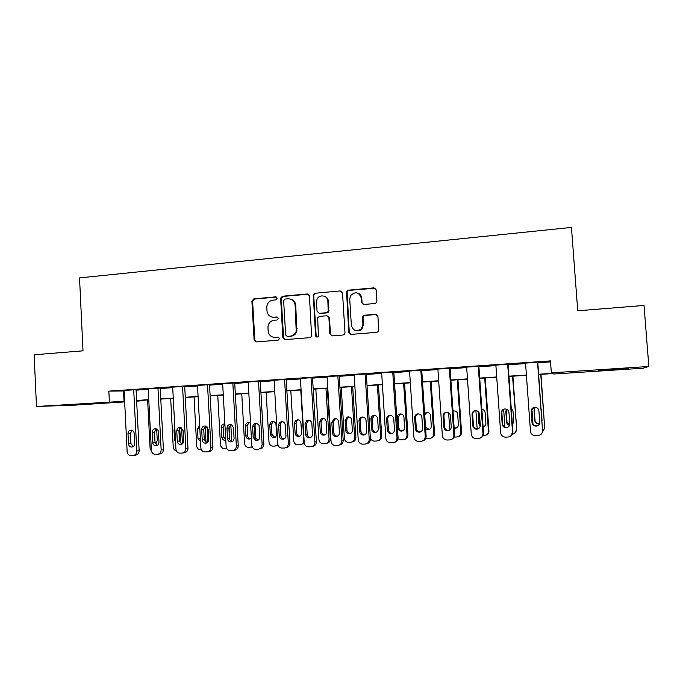 <?xml version="1.0" encoding="UTF-8"?>
<svg xmlns="http://www.w3.org/2000/svg" width="683" height="683" viewBox="0 0 683 683"><rect width="100%" height="100%" fill="white"/><g stroke="black" fill="none" stroke-linecap="round" stroke-linejoin="round"><path stroke-width="1.02" d="M277.178 298.24L275.642 296.857L253.803 298.864L251.89 301.194L254.11 339.972L256.279 341.918L278.186 340.177L279.543 338.546L278.007 337.137L275.155 337.368C271.117 337.274 268.778 335.14 268.137 330.973L267.949 326.935C268.445 323.11 270.511 320.882 274.156 320.25L276.999 320.011L278.365 318.372L276.82 316.98L273.977 317.219C269.947 317.143 267.608 315.034 266.976 310.876L266.78 306.966C267.224 303.081 269.29 300.81 272.978 300.144L275.821 299.88L277.178 298.24M276.487 297.054L254.528 299.052L252.616 301.382L254.827 340.032L256.219 341.927M277.58 317.125L273.977 317.219M613.01 369.751L598.726 370.528L613.983 369.221L628.386 368.444L613.01 369.751M86.98 403.995L67.805 404.993L86.98 403.995M374.873 303.517L376.418 302.689L376.922 301.101L376.196 289.874L373.874 287.85L348.287 290.198L346.554 291.351L348.757 332.348L351.053 334.388L376.726 332.348L378.083 331.733L378.775 329.94L377.904 316.349L375.565 314.3L364.551 315.23L363.006 316.075L362.519 317.638L362.946 324.348L361.478 328.719C356.586 332.1 353.205 330.965 351.352 325.296L349.713 299.111L350.567 295.594C355.399 291.18 358.968 292.008 361.281 298.078L361.555 302.449L363.868 304.473L374.873 303.517M124.673 401.903L75.608 405.087L36.472 406.487L34.15 354.784L83.002 350.831L79.535 277.904L571.449 227.422L577.741 310.799L644.018 305.438L648.85 366.481L643.164 368.205L553.785 374.019L552.846 373.567L538.674 374.489M36.472 406.487L124.639 401.228M538.656 374.241L552.385 373.345L551.343 372.85L550.464 360.906L108.845 391.137L109.365 401.724M551.343 372.85L648.85 366.481M309.442 295.952L307.205 293.963L282.531 296.226L280.602 298.164L282.882 337.624L285.093 339.63L309.843 337.667L311.61 336.395L309.442 295.952M315.111 293.238L340.228 290.941L342.516 292.939L344.992 332.647L344.539 334.158L342.977 335.029L332.143 335.891L329.872 333.859L328.89 317.8L326.619 315.785L319.499 316.391L317.706 317.706L318.355 336.267C317.117 337.487 316.186 337.282 315.563 335.669L313.249 294.74L315.111 293.238L340.228 290.941M108.845 391.137L124.127 390.966M136.096 390.155L148.245 389.319M160.24 388.507L172.705 387.654M184.717 386.834L197.524 385.963M209.553 385.144L222.692 384.247M234.747 383.428L248.228 382.506M260.3 381.677L274.131 380.738M286.237 379.91L300.426 378.945M312.541 378.117L327.106 377.127M339.246 376.299L354.187 375.274M366.344 374.446L381.677 373.405M393.852 372.577L409.578 371.501M421.77 370.673L437.914 369.571M450.123 368.735L466.685 367.608M478.903 366.771L495.901 365.61M508.135 364.782L525.577 363.587M537.82 362.758L550.541 361.888M136.071 389.703L124.101 390.437M160.215 388.055L148.22 388.789M184.7 386.382L172.679 387.124M209.527 384.683L197.489 385.434M234.721 382.967L222.658 383.718M260.274 381.216L248.194 381.976M286.203 379.449L274.105 380.218M312.515 377.648L300.392 378.425M339.212 375.829L327.072 376.615M366.31 373.977L354.153 374.779M393.818 372.098L381.643 372.927M421.735 370.186L409.552 371.023M450.088 368.248L437.88 369.085M478.868 366.284L466.651 367.121M508.101 364.287L495.867 365.123M537.786 362.255L525.543 363.091M143.934 400.195L143.951 400.648L136.651 401.126M136.634 400.878L143.951 400.648M526.422 375.291L508.963 376.427M496.72 377.221L479.705 378.331M467.479 379.125L450.9 380.209M438.682 381.003L422.529 382.053M410.329 382.847L394.586 383.872M382.395 384.666L367.053 385.664M354.887 386.458L339.929 387.432M327.789 388.226L313.215 389.173M301.083 389.959L286.877 390.889M274.771 391.675L260.932 392.58M248.843 393.365L235.353 394.245M223.29 395.03L210.142 395.884M198.096 396.669L185.289 397.506M173.269 398.283L160.787 399.094M148.783 399.879L136.626 400.673M136.617 400.451L148.774 399.657M160.77 398.872L173.251 398.061M185.281 397.275L198.087 396.439M210.133 395.653L223.273 394.8M235.345 394.014L248.825 393.135M260.915 392.349L274.754 391.444M286.869 390.65L301.066 389.728M313.198 388.934L327.772 387.987M339.921 387.193L354.87 386.219M367.036 385.425L382.386 384.427M394.569 383.633L410.312 382.608M422.512 381.814L438.665 380.755M450.882 379.961L467.462 378.886M479.688 378.083L496.703 376.973M508.946 376.179L526.405 375.044M326.798 298.121L326.764 297.6M123.512 391.009L124.024 401.271M272.397 317.16L274.66 317.382M273.985 337.359L275.155 337.368M278.673 337.257L275.838 337.479M308.34 294.194L283.206 296.431L281.276 298.36L283.556 337.735L284.956 339.639M284.999 299.052L283.633 300.699L285.656 334.994L287.21 336.403L290.232 336.156C293.178 335.771 295.167 334.115 296.209 331.195L295.107 305.122C294.45 300.947 292.085 298.83 288.021 298.778L284.999 299.052M290.762 299.128C293.724 300.042 295.38 302.099 295.748 305.31L296.849 331.323C295.816 334.235 293.827 335.882 290.881 336.275L287.867 336.514M341.457 291.206L340.774 291.154M327.635 315.956L329.462 317.954L330.444 333.978L331.853 335.891M315.708 293.451L313.856 294.945L313.736 295.824L316.161 335.78L317.066 337.086M327.866 301.169C327.772 295.107 318.773 293.878 316.895 299.641L316.502 302.176L317.066 311.311L319.311 313.326L326.431 312.712L328.19 311.491L327.866 301.169L328.438 301.365C328.147 298.77 326.807 297.054 324.425 296.217M328.438 301.365L328.762 311.661L327.012 312.882L319.909 313.488M358.054 293.212C360.274 294.134 361.52 295.824 361.785 298.283L362.058 302.646L363.194 304.422M355.945 330.666C358.285 331.255 360.3 330.649 361.981 328.847L363.441 324.493L362.946 324.348M376.692 314.513L365.046 315.392L363.501 316.238L363.023 317.791L363.441 324.493M375.215 288.183L348.817 290.42L347.092 291.564L349.286 332.476L350.686 334.388M151.506 451.241L150.089 448.27L147.622 399.956M155.28 443.446L155.75 443.634M155.442 443.788L157.269 440.646L156.774 430.99L156.006 428.992M133.706 389.72L136.788 451.045C136.702 453.563 135.533 455.032 133.27 455.476L131.204 455.578C128.856 455.433 127.499 454.084 127.14 451.531L124.093 390.377M133.714 455.407L135.652 455.109C137.898 454.673 139.059 453.205 139.153 450.703L136.071 389.643M134.671 443.498C134.577 445.606 133.578 446.793 131.674 447.058C129.83 446.904 128.771 445.828 128.498 443.83L127.986 433.679C128.131 431.383 129.249 430.205 131.349 430.136C132.997 430.444 133.936 431.511 134.158 433.338L134.671 443.498M133.134 446.605L130.897 443.523L130.385 433.432L132.007 430.281M176.419 450.908C174.541 450.43 173.473 449.166 173.234 447.092L170.682 398.454M181.584 427.857L182.429 443.83M179.638 441.875L180.508 439.408L179.655 428.369M174.805 427.652L174.02 430.025L174.532 439.724L175.565 442.003M201.391 449.747L200.691 449.781C198.386 449.645 197.054 448.347 196.687 445.897L194.066 396.934M205.131 426.32L206.01 442.524M207.086 426.875L207.914 442.055M199.726 426.901L200.418 439.784M199.649 425.415L197.472 428.719L198.002 438.477L200.52 441.534M226.679 448.475L224.528 448.586C222.188 448.458 220.84 447.152 220.464 444.684L217.757 395.389M229.087 426.525L229.821 439.724M230.803 424.595L231.742 441.457M223.093 427.182L221.241 427.387C221.429 424.997 222.649 423.87 224.886 423.998L223.093 427.182L223.631 436.958L225.766 439.903M221.241 427.387L221.787 437.214C222.052 439.109 223.076 440.151 224.861 440.339L225.783 440.194L224.861 440.339M157.961 388.064L161.154 449.815C161.068 452.334 159.89 453.819 157.619 454.272L155.493 454.383C153.112 454.238 151.737 452.88 151.37 450.31L148.211 388.729M158.055 454.204L159.882 453.913C162.144 453.461 163.314 451.984 163.399 449.482L160.206 387.995M158.985 442.217C158.891 444.351 157.875 445.547 155.937 445.803C154.076 445.64 153.009 444.556 152.727 442.55L152.207 432.33C152.369 429.966 153.53 428.779 155.707 428.77C157.329 429.129 158.243 430.196 158.465 431.98L158.985 442.217M157.38 445.384L155.015 442.251L154.495 432.091L156.194 428.881M182.557 386.382L185.861 448.569C185.785 451.079 184.606 452.573 182.335 453.051L180.124 453.17C177.708 453.025 176.308 451.659 175.932 449.072L172.679 387.056M182.72 452.991L184.478 452.701C186.741 452.223 187.91 450.737 187.987 448.236L184.692 386.313M183.659 440.919C183.565 443.079 182.523 444.283 180.534 444.531C178.664 444.351 177.589 443.267 177.307 441.252L176.769 430.964C176.957 428.497 178.195 427.31 180.483 427.404L183.112 430.614L183.659 440.919M181.977 444.138L179.475 440.962L178.937 430.725L180.73 427.464M207.512 384.674L210.927 447.305C210.859 449.781 209.698 451.284 207.453 451.813L205.113 451.941C202.655 451.796 201.237 450.421 200.853 447.817L197.489 385.357M207.709 451.77L209.476 451.463C211.713 450.934 212.865 449.44 212.934 446.981L209.527 384.614M208.682 439.604C208.58 441.807 207.504 443.019 205.463 443.241C203.594 443.036 202.518 441.935 202.245 439.946L201.681 429.581C201.929 426.935 203.278 425.765 205.745 426.064L208.119 429.223L208.682 439.604M206.932 442.874L204.294 439.656L203.73 429.351L205.609 426.03M252.181 446.861L248.689 447.382C246.315 447.254 244.949 445.939 244.574 443.455L241.773 393.826M254.955 424.382L255.792 439.067M248.996 422.615L247.075 425.833L247.63 435.677C247.844 437.385 248.749 438.418 250.337 438.776M250.55 423.434L249.893 422.948C247.246 422.128 245.735 423.161 245.342 426.038L245.897 435.933C246.153 437.777 247.144 438.819 248.885 439.075L251.37 437.957M232.826 382.941L236.352 446.025C236.309 448.39 235.225 449.884 233.091 450.515L230.461 450.695C227.968 450.549 226.525 449.166 226.133 446.537L222.658 383.641M234.807 450.208L234.995 450.174C237.112 449.542 238.196 448.057 238.239 445.7L234.713 382.881M234.073 438.264C233.945 440.561 232.818 441.773 230.666 441.927C228.839 441.662 227.798 440.552 227.533 438.614L226.961 428.173C227.371 425.133 228.959 424.049 231.733 424.911L233.484 427.806L234.073 438.264M232.246 441.585C230.606 441.192 229.676 440.1 229.462 438.332L228.89 427.951L230.845 424.578M277.913 444.676L275.164 446.067L273.191 446.161C270.784 446.033 269.392 444.71 269.008 442.2L266.122 392.238M273.388 421.206L271.39 424.476L271.962 434.388L274.805 437.513M278.143 445.41L276.76 445.76M276.658 434.303L275.898 423.392C273.14 420.199 271.1 420.626 269.768 424.672L270.348 434.636L272.551 437.632C275.027 438.025 276.393 436.915 276.658 434.303M300.776 389.984L303.79 440.424C303.696 442.985 302.441 444.445 300.033 444.821L296.849 444.804C295.03 444.198 294.006 442.917 293.784 440.936L290.813 390.633M298.112 419.78L296.61 420.984L296.038 423.093L296.635 433.073C296.883 434.9 297.882 435.95 299.624 436.232M304.285 443.122L301.169 444.59M301.536 432.979L300.938 422.931C299.752 419.533 297.805 418.944 295.107 421.163L294.544 423.289L295.133 433.321C295.568 435.626 296.9 436.659 299.137 436.403C300.716 435.865 301.519 434.721 301.536 432.979M325.953 388.345L329.052 439.135C328.967 441.713 327.695 443.19 325.245 443.566L322.752 443.66C320.515 443.318 319.234 441.978 318.91 439.656L315.836 389.003M327.294 388.251L330.384 438.862C330.299 441.423 329.035 442.891 326.594 443.267L326.517 443.284M323.187 418.346L321.036 421.693L321.642 431.741C321.915 433.637 322.965 434.695 324.792 434.926M326.756 431.639L326.141 421.513C325.492 418.799 323.887 417.868 321.334 418.73L319.653 421.881L320.267 431.98C320.634 434.132 321.872 435.191 323.973 435.156C325.782 434.738 326.713 433.568 326.756 431.639M351.48 386.68L354.673 437.829C354.588 440.424 353.299 441.91 350.814 442.294L348.467 442.396C346.102 442.123 344.744 440.783 344.386 438.358L341.227 387.346M352.693 386.604L355.877 437.564C355.8 440.083 354.562 441.56 352.146 441.986M348.603 416.886L346.375 420.276L347.007 430.392C347.305 432.356 348.407 433.423 350.328 433.603M352.343 430.273L351.702 420.088C351.182 417.595 349.713 416.587 347.288 417.065L345.128 420.455L345.76 430.623C346.11 432.749 347.331 433.816 349.423 433.833C351.31 433.457 352.283 432.271 352.343 430.273M377.366 384.99L380.662 436.505L381.737 436.241C381.677 438.699 380.474 440.185 378.126 440.689M378.45 384.922L381.737 436.241M374.378 415.409L372.081 418.841L372.73 429.026C373.055 431.058 374.224 432.134 376.231 432.254M378.288 428.898L377.631 418.636C377.153 416.246 375.744 415.213 373.388 415.52C371.774 416.092 370.963 417.262 370.954 419.012L371.612 429.248C371.962 431.366 373.183 432.45 375.283 432.484C377.229 432.117 378.228 430.922 378.288 428.898M370.365 437.905C371.031 439.903 372.397 440.97 374.446 441.107L376.751 440.996C379.27 440.612 380.576 439.118 380.662 436.505M258.507 381.191L262.152 444.727L260.838 448.185L258.251 449.329L256.176 449.431C253.649 449.286 252.189 447.894 251.788 445.248L248.194 381.891M260.027 448.987L262.596 447.852L263.903 444.402L260.274 381.131M259.83 436.907C259.549 439.673 258.114 440.842 255.51 440.424L253.197 437.257L252.599 426.747C253.999 422.478 256.142 422.034 259.036 425.398L259.83 436.907M257.926 440.279L254.998 436.983L254.4 426.525L256.449 423.101M284.572 379.406L288.328 443.404C288.235 446.101 286.911 447.647 284.376 448.039L281.037 448.014C279.125 447.382 278.049 446.016 277.81 443.933L274.096 380.124M285.579 447.792L286.015 447.707C288.542 447.314 289.857 445.777 289.951 443.088L286.203 379.347M285.964 435.532C285.946 437.376 285.11 438.58 283.445 439.152C281.089 439.417 279.689 438.332 279.236 435.891L278.621 425.296L279.219 423.059C282.053 420.719 284.094 421.343 285.34 424.928L285.964 435.532M284 438.947C282.19 438.631 281.165 437.521 280.909 435.617L280.295 425.091L280.892 422.862L282.429 421.607M311.013 377.597L314.897 442.063C314.803 444.778 313.463 446.34 310.893 446.733L308.264 446.836C305.916 446.469 304.567 445.06 304.225 442.601L300.392 378.322M312.225 446.443L312.396 446.4C314.957 446.008 316.289 444.462 316.383 441.756L312.507 377.537M312.49 434.14C312.438 436.181 311.465 437.419 309.553 437.854C307.341 437.888 306.044 436.77 305.66 434.499L305.028 423.827L306.795 420.506C309.476 419.593 311.166 420.574 311.849 423.451L312.49 434.14M310.458 437.598C308.562 437.325 307.478 436.206 307.196 434.234L306.565 423.622L308.784 420.096M337.854 375.761L341.867 440.706C341.765 443.446 340.416 445.009 337.795 445.41L335.327 445.521C332.834 445.231 331.409 443.813 331.033 441.252L327.072 376.504M339.238 445.077C341.799 444.65 343.122 443.088 343.207 440.398L339.203 375.701M327.319 298.249L327.302 298.975M339.408 432.723C339.349 434.823 338.324 436.078 336.335 436.48C334.141 436.463 332.852 435.327 332.484 433.082L331.818 422.342L334.107 418.764C336.651 418.261 338.196 419.319 338.742 421.957L339.408 432.723M328.207 311.457L328.096 312.464M337.325 436.215C335.327 436.01 334.183 434.875 333.876 432.826L333.219 422.137L335.524 418.568M365.089 373.9L369.238 439.323C369.144 442.08 367.77 443.668 365.115 444.07L362.69 444.181C360.12 443.933 358.635 442.499 358.234 439.878L354.144 374.651M366.592 443.728C369.093 443.216 370.374 441.645 370.434 439.024L366.301 373.832M360.351 295.244L360.351 294.783M366.737 431.28C366.677 433.423 365.618 434.687 363.569 435.071C361.358 435.028 360.069 433.884 359.702 431.647L359.019 420.822C359.027 418.969 359.881 417.748 361.58 417.142C364.065 416.809 365.55 417.911 366.054 420.438L366.737 431.28M364.602 434.815C362.502 434.67 361.29 433.534 360.948 431.4L360.274 420.634C360.274 418.867 361.068 417.663 362.664 417.023M403.627 383.283L407.017 435.156L407.956 434.9C407.922 437.282 406.769 438.768 404.498 439.348M404.575 383.223L407.956 434.9M400.511 413.915L398.146 417.381L398.812 427.635C399.171 429.744 400.4 430.828 402.5 430.879L402.535 430.879M404.601 427.498L403.926 417.168C403.474 414.829 402.091 413.77 399.768 413.992C398.044 414.53 397.173 415.708 397.156 417.544L397.83 427.857C398.189 429.974 399.418 431.067 401.536 431.118C403.516 430.76 404.541 429.556 404.601 427.498M398.001 438.793L400.767 439.792L403.055 439.69C405.608 439.297 406.931 437.786 407.017 435.156M392.742 372.013L397.019 437.923C396.925 440.706 395.534 442.294 392.845 442.704L390.428 442.823C387.799 442.593 386.271 441.15 385.852 438.486L381.635 372.773M394.39 442.336C396.806 441.739 398.027 440.168 398.069 437.632L393.809 371.936M394.475 429.82C394.415 431.989 393.331 433.27 391.239 433.645C389.011 433.585 387.705 432.433 387.338 430.196L386.629 419.285C386.646 417.347 387.568 416.101 389.378 415.537C391.829 415.307 393.297 416.425 393.767 418.892L394.475 429.82M391.239 433.645L392.315 433.381C390.104 433.321 388.806 432.177 388.439 429.949L387.739 419.106C387.739 417.313 388.559 416.092 390.198 415.452M422.64 428.719L421.863 416.946M430.264 381.549L433.756 433.79L434.559 433.543C434.542 435.831 433.457 437.308 431.297 437.974M431.075 381.498L434.559 433.543M425.535 427.345L429.231 429.47M427.003 412.395L424.706 414.769M425.637 428.881L428.173 429.727C430.196 429.376 431.238 428.156 431.297 426.081L430.606 415.674C430.162 413.369 428.787 412.293 426.474 412.464L424.621 413.505M425.833 438.179L429.744 438.358C432.339 437.965 433.671 436.446 433.756 433.79M420.822 370.092L425.236 436.497C425.142 439.297 423.725 440.911 420.993 441.32L418.577 441.44C415.887 441.218 414.325 439.767 413.898 437.069L409.535 370.86M422.657 440.911C424.954 440.211 426.107 438.648 426.132 436.215L421.727 370.024M422.64 428.335C422.572 430.538 421.471 431.818 419.336 432.194C417.082 432.126 415.768 430.964 415.384 428.719L414.666 417.731C414.683 415.725 415.648 414.461 417.552 413.924C419.994 413.753 421.445 414.888 421.906 417.33L422.64 428.335M420.48 431.912L420.267 431.929C418.022 431.869 416.715 430.717 416.34 428.48L415.614 417.552C415.614 415.734 416.451 414.504 418.133 413.864M449.79 430.008L448.62 412.745M457.286 379.791L460.888 432.407L461.546 432.16C461.554 434.32 460.555 435.78 458.549 436.548M457.96 379.748L461.546 432.16M454.135 427.754L456.372 428.019M453.853 410.876L453.017 411.251M454.169 428.232L455.202 428.318C457.26 427.959 458.327 426.738 458.387 424.638L457.67 414.163C457.234 411.866 455.86 410.79 453.546 410.91L453 411.055M454.152 437.111L456.816 437C459.446 436.608 460.803 435.08 460.888 432.407M449.329 368.137L453.879 435.054C453.785 437.88 452.351 439.493 449.576 439.912L447.143 440.031C444.402 439.826 442.806 438.358 442.362 435.634L437.871 368.922M451.429 439.417C453.563 438.623 454.622 437.069 454.613 434.772L450.071 368.086M451.232 426.832C451.173 429.052 450.054 430.35 447.877 430.717C445.589 430.649 444.257 429.479 443.873 427.216L443.122 416.143C443.156 414.094 444.155 412.814 446.127 412.301C448.577 412.165 450.029 413.317 450.481 415.734L451.232 426.832M449.124 430.401L448.646 430.461C446.375 430.392 445.051 429.231 444.667 426.986L443.924 415.981C443.916 414.137 444.77 412.899 446.477 412.259M477.178 428.984L475.906 410.611M484.708 378.006L488.413 431.007L488.926 430.76C488.96 432.74 488.089 434.157 486.313 435.028M485.229 377.972L488.926 430.76M478.672 412.028L479.355 423.358L480.286 425.509M483.077 426.67L483.982 426.508M483.086 426.824C484.921 426.303 485.852 425.082 485.869 423.178L485.126 412.626C484.845 410.739 483.76 409.629 481.865 409.313M478.262 411.593L478.792 423.554L480.234 426.175M483.06 435.694L484.29 435.634C486.953 435.233 488.328 433.688 488.413 431.007M478.271 366.165L482.966 433.585C482.881 436.428 481.43 438.068 478.604 438.486L476.153 438.606C473.362 438.409 471.731 436.932 471.279 434.175L466.643 366.959M480.764 437.837C482.65 436.924 483.573 435.421 483.538 433.312L478.86 366.122M480.277 425.304C480.209 427.541 479.073 428.847 476.854 429.223C474.54 429.146 473.191 427.968 472.798 425.697L472.03 414.538C472.055 412.447 473.088 411.149 475.129 410.654C477.588 410.551 479.039 411.704 479.5 414.12L480.277 425.304M478.296 428.822L477.46 428.975C475.163 428.898 473.814 427.729 473.43 425.466L472.662 414.376C472.653 412.549 473.498 411.303 475.214 410.637M504.908 427.14L503.653 409.33M512.532 376.196L516.707 429.342L514.683 433.321M512.907 376.171L516.707 429.342M506.726 409.288L506.24 411.328L506.991 421.889L509.62 425.082M512.404 424.698L513.753 421.701L512.993 411.064L511.234 408.238M506.47 409.185L505.821 411.465L506.573 422.077C506.812 423.819 507.793 424.92 509.518 425.372M512.438 434.226C514.991 433.705 516.297 432.16 516.348 429.581M507.665 364.15L512.515 432.1C512.429 434.96 510.952 436.608 508.092 437.035L505.608 437.154C502.765 436.966 501.109 435.481 500.639 432.698L495.858 364.961M510.756 436.053L512.916 431.835L508.084 364.124M509.766 423.75C509.706 426.013 508.545 427.327 506.291 427.703C503.943 427.618 502.577 426.44 502.176 424.152L501.382 412.908C501.416 410.782 502.475 409.467 504.566 408.98C507.042 408.904 508.511 410.065 508.963 412.481L509.766 423.75M508.075 427.114L506.735 427.464C504.395 427.379 503.038 426.201 502.637 423.93L501.843 412.754C501.826 410.97 502.645 409.732 504.293 409.032M532.988 424.263L531.886 409.151M540.765 374.352L544.692 428.13L540.987 374.344M535.088 407.247L534.26 409.757L535.028 420.395C535.412 422.555 536.718 423.673 538.955 423.75L539.527 423.665M542.054 420.728L541.192 408.946M534.926 407.247L533.995 409.885L534.772 420.583C535.156 422.751 536.471 423.878 538.716 423.955L539.468 423.827M542.311 432.339L544.692 428.13M537.53 362.11L542.524 430.58C542.439 433.474 540.945 435.131 538.033 435.566L535.532 435.686C532.629 435.498 530.947 434.004 530.46 431.195L525.526 362.929M542.524 430.58L537.769 362.092M539.724 422.171C539.664 424.45 538.486 425.782 536.189 426.158C533.816 426.072 532.416 424.877 532.014 422.581L531.195 411.243C531.229 409.083 532.313 407.768 534.465 407.281C536.958 407.222 538.443 408.4 538.896 410.816L539.724 422.171M538.631 425.074L536.462 425.919C534.089 425.842 532.706 424.655 532.305 422.367L531.485 411.106L533.594 407.503M276.325 297.062L275.642 296.857M278.664 337.248L278.007 337.137M277.503 317.134L276.82 316.98M254.827 340.032L254.102 339.929M252.616 301.382L251.89 301.194M254.528 299.052L253.803 298.864M283.556 337.735L282.882 337.624M281.259 298.778L280.585 298.582M283.206 296.431L282.531 296.226M307.82 294.177L307.205 293.963M290.881 336.275L290.232 336.156M297.148 328.771L296.507 328.643M295.748 305.31L295.107 305.122M330.444 333.978L329.872 333.859M329.462 317.954L328.89 317.8M316.161 335.78L315.563 335.669M313.736 295.824L313.13 295.619M327.012 312.882L326.431 312.712M329.001 310.509L328.429 310.33M362.058 302.646L361.555 302.449M361.785 298.283L361.281 298.078M363.023 317.791L362.519 317.638M365.046 315.392L364.551 315.23M376.043 314.47L375.565 314.3M349.286 332.476L348.757 332.348M346.81 292.811L346.272 292.597M348.817 290.42L348.287 290.198M374.344 288.081L373.874 287.85M139.153 450.703L136.788 451.045M128.498 443.83L130.897 443.523M127.986 433.679L130.385 433.432M175.437 439.613L174.532 439.724M174.925 429.931L174.02 430.025M199.948 438.213L198.002 438.477M199.427 428.506L197.472 428.719M223.631 436.958L221.787 437.214M163.399 449.482L161.154 449.815M152.727 442.55L155.015 442.251M152.207 432.33L154.495 432.091M187.987 448.236L185.861 448.569M177.307 441.252L179.475 440.962M176.769 430.964L178.937 430.725M212.934 446.981L210.927 447.305M202.245 439.946L204.294 439.656M201.681 429.581L203.73 429.351M247.63 435.677L245.897 435.933M247.075 425.833L245.342 426.038M238.239 445.7L236.352 446.025M227.533 438.614L229.462 438.332M226.961 428.173L228.89 427.951M271.962 434.388L270.348 434.636M271.39 424.476L269.768 424.672M296.635 433.073L295.133 433.321M296.038 423.093L294.544 423.289M329.052 439.135L330.384 438.862M321.642 431.741L320.267 431.98M321.036 421.693L319.653 421.881M354.673 437.829L355.877 437.564M347.007 430.392L345.76 430.623M346.375 420.276L345.128 420.455M372.73 429.026L371.612 429.248M372.081 418.841L370.954 419.012M263.903 444.402L262.152 444.727M253.197 437.257L254.998 436.983M252.599 426.747L254.4 426.525M289.951 443.088L288.328 443.404M279.236 435.891L280.909 435.617M278.621 425.296L280.295 425.091M316.383 441.756L314.897 442.063M305.66 434.499L307.196 434.234M305.028 423.827L306.565 423.622M343.207 440.398L341.867 440.706M332.484 433.082L333.876 432.826M331.818 422.342L333.219 422.137M370.434 439.024L369.238 439.323M359.702 431.647L360.948 431.4M359.019 420.822L360.274 420.634M398.812 427.635L397.83 427.857M398.146 417.381L397.156 417.544M398.069 437.632L397.019 437.923M387.338 430.196L388.439 429.949M386.629 419.285L387.739 419.106M426.132 436.215L425.236 436.497M415.384 428.719L416.34 428.48M414.666 417.731L415.614 417.552M454.613 434.772L453.879 435.054M443.873 427.216L444.667 426.986M443.122 416.143L443.924 415.981M479.355 423.358L478.792 423.554M478.629 412.874L478.057 413.019M483.538 433.312L482.966 433.585M472.798 425.697L473.43 425.466M472.03 414.538L472.662 414.376M502.176 424.152L502.637 423.93M501.382 412.908L501.843 412.754M254.836 340.074L254.11 339.972M281.276 298.36L280.602 298.164M296.849 331.323L296.209 331.195M328.762 311.661L328.19 311.491M313.856 294.945L313.249 294.74M361.981 328.847L361.478 328.719M363.501 316.238L363.006 316.075M347.092 291.564L346.554 291.351M131.674 447.058L132.28 446.972M155.937 445.803L156.612 445.709M180.534 444.531L181.311 444.42M205.463 443.241L206.403 443.096M251.199 447.211L252.249 447.024M250.089 438.879L248.885 439.075M234.995 450.174L233.091 450.515M230.666 441.927L231.938 441.722M274.156 437.368L272.551 437.632M296.61 420.984L295.107 421.163M322.7 418.559L321.334 418.73M350.02 433.714L349.423 433.833M348.535 416.912L347.288 417.065M376.094 432.305L375.283 432.484M374.25 415.401L373.388 415.52M262.596 447.852L260.838 448.185M255.51 440.424L257.295 440.134M279.219 423.059L280.892 422.862M306.795 420.506L308.315 420.318M336.335 436.48L336.967 436.352M334.107 418.764L335.49 418.585M363.569 435.071L364.423 434.883M361.58 417.142L362.494 417.014M402.5 430.879L401.536 431.118M400.272 413.915L399.768 413.992M389.378 415.537L389.908 415.46M429.001 429.496L428.173 429.727M419.336 432.194L420.267 431.929M455.894 428.087L455.202 428.318M447.877 430.717L448.646 430.461M476.854 429.223L477.46 428.975M506.291 427.703L506.735 427.464"/></g></svg>
